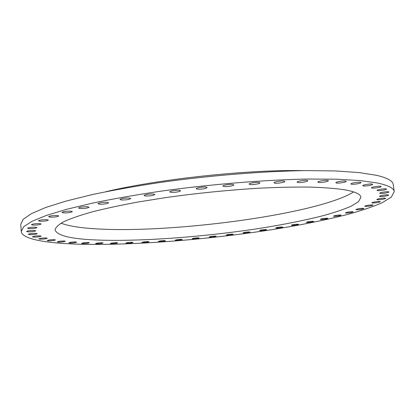 <?xml version="1.0" encoding="UTF-8"?>
<svg xmlns="http://www.w3.org/2000/svg" width="415" height="415" viewBox="0 0 415 415"><rect width="100%" height="100%" fill="white"/><g stroke="black" fill="none" stroke-linecap="round" stroke-linejoin="round"><path stroke-width="0.62" d="M266.088 229.568C262.965 229.63 260.791 229.952 259.567 230.527L260.122 230.673C263.24 230.61 265.408 230.289 266.627 229.718L266.088 229.568M249.451 231.959C246.349 232.026 244.207 232.338 243.024 232.893L243.615 233.043C246.718 232.976 248.855 232.665 250.027 232.11L249.451 231.959M232.556 234.143C229.459 234.21 227.342 234.517 226.201 235.061L226.829 235.212C229.92 235.144 232.032 234.838 233.168 234.293L232.556 234.143M215.51 236.114C212.418 236.182 210.317 236.483 209.212 237.012L209.886 237.167C212.973 237.095 215.069 236.794 216.168 236.265L215.51 236.114M198.437 237.852C195.335 237.919 193.25 238.215 192.171 238.739L192.892 238.9C195.984 238.827 198.069 238.532 199.138 238.008L198.437 237.852M181.443 239.351C178.331 239.419 176.245 239.714 175.197 240.228L175.965 240.394C179.073 240.321 181.153 240.026 182.195 239.512L181.443 239.351M164.646 240.591C161.508 240.664 159.427 240.954 158.4 241.468L159.225 241.634C162.353 241.566 164.433 241.271 165.455 240.762L164.646 240.591M148.171 241.572C145.001 241.639 142.916 241.929 141.904 242.438L142.786 242.619C145.95 242.547 148.031 242.256 149.032 241.748L148.171 241.572M132.141 242.267C128.93 242.334 126.834 242.625 125.838 243.133L126.783 243.32C129.983 243.247 132.079 242.957 133.065 242.448L132.141 242.267M116.698 242.666C113.44 242.734 111.324 243.024 110.343 243.538L111.35 243.73C114.597 243.662 116.708 243.372 117.684 242.858L116.698 242.666M101.991 242.749C98.682 242.817 96.539 243.107 95.564 243.631L96.638 243.833C99.942 243.766 102.08 243.475 103.044 242.957L101.991 242.749M88.188 242.505C84.81 242.573 82.642 242.868 81.672 243.398L82.813 243.615C86.185 243.548 88.348 243.252 89.313 242.723L88.188 242.505M75.468 241.919C72.023 241.981 69.813 242.282 68.843 242.822L70.062 243.05C73.502 242.988 75.701 242.687 76.666 242.153L75.468 241.919M64.035 240.975C60.507 241.027 58.256 241.333 57.286 241.888L58.572 242.137C62.094 242.075 64.335 241.769 65.3 241.219L64.035 240.975M54.106 239.652C50.49 239.699 48.187 240.01 47.206 240.581L48.571 240.85C52.176 240.793 54.469 240.482 55.439 239.917L54.106 239.652M45.904 237.94C42.19 237.987 39.84 238.303 38.849 238.895L40.281 239.18C43.98 239.133 46.324 238.812 47.31 238.226L45.904 237.94M39.679 235.839C35.866 235.876 33.459 236.202 32.448 236.82L33.947 237.126C37.749 237.084 40.151 236.758 41.152 236.14L39.679 235.839M35.69 233.339C31.768 233.37 29.294 233.702 28.262 234.351L29.823 234.677C33.729 234.646 36.193 234.309 37.215 233.666L35.69 233.339M34.175 230.45C30.145 230.47 27.603 230.818 26.544 231.492L28.153 231.845C32.173 231.824 34.704 231.477 35.747 230.802L34.175 230.45M35.374 227.187C31.234 227.197 28.619 227.555 27.535 228.266L29.18 228.644C33.314 228.629 35.913 228.271 36.992 227.56L35.374 227.187M39.508 223.576C35.249 223.571 32.562 223.944 31.441 224.697L33.112 225.096C37.355 225.096 40.032 224.723 41.142 223.976L39.508 223.576M46.729 219.665C42.361 219.644 39.596 220.028 38.434 220.827L40.115 221.247C44.472 221.262 47.222 220.873 48.373 220.085L46.729 219.665M57.146 215.499C52.669 215.463 49.831 215.867 48.617 216.713L50.293 217.154C54.754 217.185 57.581 216.78 58.78 215.94L57.146 215.499M70.768 211.157C66.193 211.105 63.272 211.531 62.011 212.423L63.656 212.885C68.216 212.931 71.121 212.506 72.371 211.619L70.768 211.157M87.503 206.732C82.839 206.665 79.846 207.106 78.523 208.055L80.116 208.527C84.764 208.589 87.747 208.148 89.054 207.204L87.503 206.732M107.143 202.323C102.401 202.24 99.335 202.702 97.95 203.703L99.47 204.185C104.196 204.258 107.246 203.796 108.621 202.8L107.143 202.323M129.34 198.038C124.536 197.945 121.403 198.422 119.951 199.48L121.382 199.963C126.17 200.051 129.288 199.568 130.735 198.52L129.34 198.038M153.633 194.002C148.783 193.893 145.592 194.391 144.062 195.501L145.395 195.979C150.23 196.082 153.41 195.579 154.925 194.479L153.633 194.002M179.441 190.324C174.565 190.205 171.322 190.724 169.714 191.88L170.939 192.347C175.799 192.456 179.031 191.938 180.624 190.786L179.441 190.324M206.099 187.113C203.251 186.657 195.89 187.86 196.243 188.716L197.353 189.167C202.224 189.287 205.498 188.747 207.168 187.559L206.099 187.113M232.893 184.462C230.149 183.98 222.58 185.24 222.948 186.107L223.944 186.532C226.715 186.999 234.19 185.759 233.853 184.882L232.893 184.462M259.1 182.439C256.475 181.936 248.725 183.243 249.104 184.115L249.991 184.514C252.652 184.997 260.304 183.71 259.956 182.828L259.1 182.439M284.042 181.08C281.541 180.572 273.646 181.91 274.03 182.776L274.823 183.145C277.355 183.643 285.152 182.315 284.804 181.443L284.042 181.08M307.105 180.411C304.729 179.892 296.73 181.262 297.119 182.112L297.82 182.455C300.227 182.953 308.127 181.599 307.774 180.743L307.105 180.411M327.772 180.416C325.526 179.903 317.47 181.282 317.859 182.112L318.481 182.424C320.764 182.922 328.727 181.557 328.374 180.722L327.772 180.416M345.669 181.059C343.542 180.556 335.476 181.941 335.865 182.74L336.425 183.031C338.588 183.518 346.561 182.149 346.209 181.345L345.669 181.059M360.536 182.299C358.513 181.806 350.493 183.186 350.872 183.954L351.381 184.213C353.435 184.691 361.366 183.331 361.019 182.559L360.536 182.299M372.234 184.063C370.315 183.591 362.373 184.945 362.746 185.681L363.213 185.92C365.169 186.382 373.023 185.043 372.68 184.302L372.234 184.063M380.747 186.283C378.905 185.827 371.093 187.155 371.461 187.855L371.892 188.073C373.759 188.514 381.494 187.207 381.162 186.501L380.747 186.283M386.137 188.872C384.368 188.446 376.716 189.733 377.069 190.397L377.479 190.604C379.274 191.019 386.847 189.743 386.526 189.074L386.137 188.872M388.549 191.766C386.837 191.362 379.372 192.607 379.715 193.234L380.104 193.426C381.842 193.815 389.234 192.586 388.922 191.953L388.549 191.766M388.175 194.884C386.51 194.505 379.248 195.704 379.58 196.295L379.964 196.477C381.65 196.845 388.839 195.657 388.539 195.06L388.175 194.884M385.239 198.157C383.61 197.81 376.571 198.956 376.887 199.516L377.266 199.693C378.921 200.03 385.893 198.894 385.597 198.329L385.239 198.157M379.984 201.529C378.381 201.208 371.57 202.307 371.876 202.836L372.255 203.002C375.907 202.992 378.605 202.551 380.348 201.695L379.984 201.529M372.665 204.948C369.096 204.969 366.471 205.384 364.79 206.203L365.169 206.364C368.733 206.338 371.352 205.923 373.033 205.103L372.665 204.948M363.519 208.361C360.038 208.392 357.486 208.792 355.868 209.57L356.257 209.725C359.738 209.694 362.285 209.29 363.898 208.517L363.519 208.361M352.786 211.738C349.378 211.775 346.899 212.158 345.342 212.895L345.747 213.051C349.15 213.009 351.624 212.625 353.175 211.889L352.786 211.738M340.679 215.037C337.338 215.079 334.921 215.452 333.432 216.153L333.852 216.303C337.188 216.257 339.6 215.888 341.083 215.183L340.679 215.037M327.399 218.233C324.12 218.28 321.765 218.638 320.333 219.312L320.774 219.457C324.053 219.411 326.403 219.047 327.829 218.378L327.399 218.233M313.143 221.304C309.912 221.356 307.614 221.703 306.239 222.347L306.701 222.492C309.927 222.44 312.22 222.092 313.595 221.449L313.143 221.304M282.335 226.989C279.186 227.047 276.976 227.373 275.71 227.97L276.229 228.115C279.373 228.053 281.577 227.726 282.843 227.135L282.335 226.989M298.069 224.23C294.883 224.282 292.632 224.619 291.314 225.236L291.802 225.381C294.982 225.324 297.228 224.987 298.546 224.37L298.069 224.23M344.543 189.764C335.372 188.41 323.726 187.518 309.611 187.077C294.183 186.932 276.976 187.326 257.99 188.26C228.011 190.106 197.711 193.151 167.084 197.395L138.667 201.913C121.024 205.16 105.488 208.491 92.052 211.909C80.043 215.302 70.612 218.565 63.754 221.703C58.391 224.717 55.491 227.467 55.06 229.946C57.26 235.85 72.158 239.242 99.761 240.124C143.704 241.52 206.452 236.623 260.812 228.198C284.213 224.468 304.973 220.298 323.083 215.691C334.288 212.594 343.573 209.461 350.945 206.291L358.555 201.643L360.884 197.265C360.578 194.179 355.131 191.678 344.543 189.764M60.995 223.197C69.129 226.217 81.734 228.146 98.806 228.997C175.893 233.173 318.538 213.969 353.658 191.922M394.25 191.642L393.238 184.556C392.865 180.899 387.231 177.802 376.327 175.27L358.996 172.573L335.574 170.959L306.561 170.591C263.743 171.156 209.834 175.472 159.827 182.512C135.373 186.216 112.968 190.215 92.612 194.511L66.146 201.047L45.603 207.526L31.291 213.694L23.131 219.353L20.75 224.359L21.258 231.503C21.995 239.237 46.61 243.315 79.799 244.233C134.18 245.561 208.112 239.59 272.774 229.531C300.642 225.07 325.573 220.049 347.563 214.462C361.226 210.685 372.639 206.841 381.795 202.925L391.319 197.141L394.25 191.642C393.908 188.203 388.295 185.323 377.406 182.999L360.085 180.572L336.664 179.197L307.629 179.036C264.77 179.835 210.784 184.244 160.683 191.196C136.182 194.843 113.731 198.754 93.334 202.93L66.805 209.253L46.21 215.489L31.856 221.392L23.665 226.772L21.258 231.503M303.339 170.632C248.409 169.434 159.116 178.979 105.675 191.756"/></g></svg>
